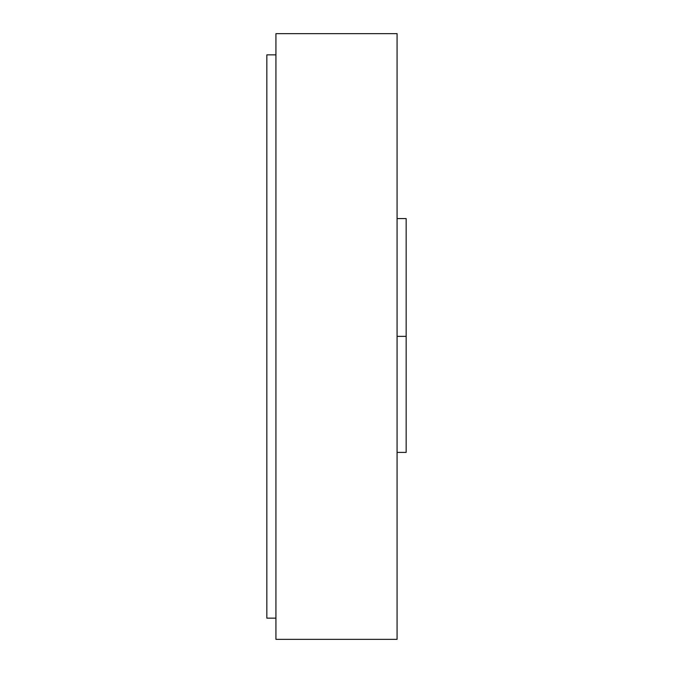 <?xml version="1.0" encoding="UTF-8"?>
<svg xmlns="http://www.w3.org/2000/svg" width="673" height="673" viewBox="0 0 673 673"><rect width="100%" height="100%" fill="white"/><g stroke="black" fill="none" stroke-linecap="round" stroke-linejoin="round"><path stroke-width="1.01" d="M397.07 639.35L275.93 639.35L275.93 33.65L397.07 33.65L397.07 639.35M275.93 54.85L266.844 54.85L266.844 618.15L275.93 618.15M406.156 218.574L397.07 218.574L406.156 218.574L406.156 336.365L397.07 336.365M397.07 452.399L406.156 452.399L406.156 336.365"/></g></svg>
